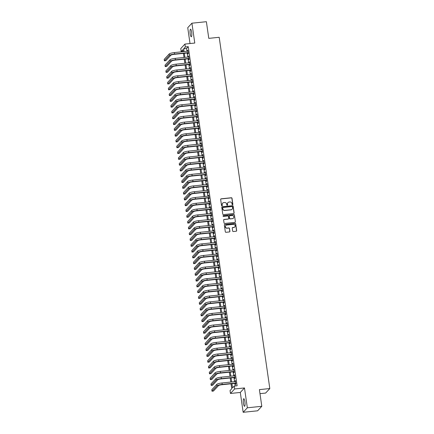 <?xml version="1.0" encoding="UTF-8"?>
<svg xmlns="http://www.w3.org/2000/svg" width="434" height="434" viewBox="0 0 434 434"><rect width="100%" height="100%" fill="white"/><g stroke="black" fill="none" stroke-linecap="round" stroke-linejoin="round"><path stroke-width="0.65" d="M232.543 204.745A0.407 0.391 42.8 0 0 232.879 204.305L232.011 198.262A0.586 0.559 42.8 0 0 231.36 197.752L221.139 198.81A0.586 0.559 42.8 0 0 220.651 199.439L221.524 205.483A0.407 0.391 42.8 0 0 222.219 205.721A0.407 0.391 42.8 0 0 222.316 205.401L222.208 204.62A1.872 1.796 42.8 0 1 223.76 202.607L224.611 202.521A1.872 1.796 42.8 0 1 226.694 204.154L226.803 204.935A0.407 0.391 42.8 0 0 227.503 205.173A0.407 0.391 42.8 0 0 227.6 204.853L227.487 204.072A1.872 1.796 42.8 0 1 229.043 202.065L229.895 201.973A1.872 1.796 42.8 0 1 231.973 203.606L232.087 204.387A0.407 0.391 42.8 0 0 232.543 204.745M232.722 204.68A0.407 0.391 42.8 0 0 232.765 204.43L231.897 198.381A0.586 0.559 42.8 0 0 231.246 197.871L221.025 198.929A0.586 0.559 42.8 0 0 220.738 199.049M222.159 205.776A0.407 0.391 42.8 0 0 222.208 205.521L222.208 204.62M227.438 205.228A0.407 0.391 42.8 0 0 227.487 204.973L227.487 204.072M244.884 401.732A3.808 0.814 -95.9 0 0 243.772 398.721A3.808 0.814 -95.9 0 0 243.441 403.289A3.808 0.814 -95.9 0 0 244.559 406.3A3.808 0.814 -95.9 0 0 244.884 401.732M191.638 32.208A3.808 0.814 -95.9 0 0 190.521 29.197A3.808 0.814 -95.9 0 0 190.19 33.765A3.808 0.814 -95.9 0 0 191.307 36.776A3.808 0.814 -95.9 0 0 191.638 32.208M232.667 231.024A0.586 0.559 42.8 0 0 233.318 231.534L236.183 231.235A0.586 0.559 42.8 0 0 236.671 230.606L235.705 223.895A0.586 0.559 42.8 0 0 235.054 223.385L224.834 224.443A0.586 0.559 42.8 0 0 224.345 225.067L225.311 231.783A0.586 0.559 42.8 0 0 225.962 232.293L229.429 231.935A0.586 0.559 42.8 0 0 229.911 231.306L229.499 228.436A0.586 0.559 42.8 0 0 228.848 227.926L227.134 228.1A1.562 1.503 42.8 0 1 225.767 225.517A1.562 1.503 42.8 0 1 226.694 225.056L233.421 224.362A1.562 1.503 42.8 0 1 234.789 226.944A1.562 1.503 42.8 0 1 233.861 227.405L232.738 227.519A0.586 0.559 42.8 0 0 232.255 228.148L232.667 231.024M261.8 406.295L257.622 410.803L243.159 412.3L247.342 407.792L261.8 406.295L259.402 389.629L269.812 388.555L219.197 37.286L208.781 38.366L206.383 21.7L191.92 23.197L194.779 43.053L184.944 44.067L185.361 46.97L188.253 46.666L237.121 385.761L234.224 386.059L234.642 388.962L230.465 393.464L230.047 390.567L231.74 388.739L231.029 383.792M247.342 407.792L244.478 387.942L234.642 388.962M233.633 213.539A0.586 0.559 42.8 0 0 234.121 212.91L233.156 206.199A0.586 0.559 42.8 0 0 232.505 205.689L222.284 206.747A0.586 0.559 42.8 0 0 221.796 207.376L222.761 214.087A0.586 0.559 42.8 0 0 223.412 214.597L233.633 213.539M234.431 215.047L235.396 221.758A0.586 0.559 42.8 0 1 234.908 222.387L224.687 223.445A0.586 0.559 42.8 0 1 224.036 222.935L223.624 220.065A0.586 0.559 42.8 0 1 224.112 219.436L228.257 219.007A0.586 0.559 42.8 0 0 228.74 218.378L228.468 216.474A0.586 0.559 42.8 0 0 227.817 215.964L223.499 216.409A0.407 0.391 42.8 0 1 223.147 215.731A0.407 0.391 42.8 0 1 223.385 215.611L233.78 214.537A0.586 0.559 42.8 0 1 234.431 215.047L235.396 221.758M191.92 23.197L187.738 27.705L190.021 43.541M187.884 52.926L188.031 53.941L188.313 53.637L187.813 50.16L187.634 51.207M188.719 58.726L188.866 59.74L189.148 59.436L188.649 55.953L188.47 57.006M189.555 64.52L189.701 65.534L189.983 65.23L189.484 61.753L189.305 62.8M190.39 70.319L190.537 71.333L190.819 71.024L190.32 67.547L190.141 68.599M191.226 76.113L191.372 77.127L191.654 76.823L191.155 73.346L190.976 74.393M192.061 81.912L192.208 82.927L192.49 82.617L191.991 79.14L191.812 80.187M192.897 87.706L193.043 88.72L193.325 88.417L192.821 84.939L192.647 85.986M193.732 93.505L193.879 94.52L194.161 94.211L193.656 90.733L193.483 91.78M194.568 99.299L194.714 100.314L194.996 100.01L194.492 96.532L194.318 97.579M195.403 105.093L195.55 106.108L195.832 105.804L195.327 102.326L195.154 103.373M196.239 110.892L196.385 111.907L196.667 111.603L196.163 108.126L195.989 109.173M197.074 116.686L197.22 117.701L197.503 117.397L196.998 113.92L196.824 114.967M197.909 122.486L198.056 123.5L198.338 123.196L197.833 119.719L197.66 120.766M198.745 128.28L198.891 129.294L199.173 128.99L198.669 125.513L198.495 126.56M199.58 134.079L199.727 135.093L200.009 134.79L199.504 131.312L199.331 132.359M200.416 139.873L200.562 140.887L200.844 140.583L200.34 137.106L200.166 138.153M201.251 145.672L201.398 146.687L201.68 146.383L201.175 142.905L201.002 143.952M202.087 151.466L202.228 152.48L202.515 152.177L202.011 148.699L201.837 149.746M202.922 157.265L203.063 158.28L203.345 157.976L202.846 154.499L202.673 155.546M203.752 163.059L203.899 164.074L204.181 163.77L203.682 160.292L203.508 161.339M204.588 168.859L204.734 169.873L205.016 169.569L204.517 166.086L204.343 167.139M205.423 174.652L205.57 175.667L205.852 175.363L205.353 171.886L205.179 172.933M206.258 180.452L206.405 181.466L206.687 181.157L206.188 177.68L206.014 178.732M207.094 186.246L207.24 187.26L207.523 186.956L207.023 183.479L206.85 184.526M207.929 192.045L208.076 193.059L208.358 192.75L207.859 189.273L207.685 190.32M208.765 197.839L208.911 198.853L209.193 198.55L208.694 195.072L208.521 196.119M209.6 203.638L209.747 204.653L210.029 204.343L209.53 200.866L209.356 201.913M210.436 209.432L210.582 210.447L210.864 210.143L210.365 206.665L210.192 207.712M211.271 215.226L211.418 216.24L211.7 215.937L211.201 212.459L211.027 213.506M212.107 221.025L212.253 222.04L212.535 221.736L212.036 218.259L211.857 219.306M212.942 226.819L213.089 227.834L213.371 227.53L212.872 224.052L212.693 225.1M213.778 232.619L213.924 233.633L214.206 233.329L213.707 229.852L213.528 230.899M214.613 238.412L214.759 239.427L215.042 239.123L214.542 235.646L214.363 236.693M215.448 244.212L215.595 245.226L215.877 244.922L215.378 241.445L215.199 242.492M216.284 250.006L216.43 251.02L216.712 250.716L216.213 247.239L216.034 248.286M217.119 255.805L217.266 256.82L217.548 256.516L217.049 253.038L216.87 254.085M217.955 261.599L218.101 262.613L218.383 262.31L217.884 258.832L217.705 259.879M218.79 267.398L218.937 268.413L219.219 268.109L218.72 264.632L218.541 265.679M219.626 273.192L219.772 274.207L220.054 273.903L219.55 270.425L219.376 271.472M220.461 278.991L220.608 280.006L220.89 279.702L220.385 276.219L220.212 277.272M221.297 284.785L221.443 285.8L221.725 285.496L221.221 282.019L221.047 283.066M222.132 290.585L222.279 291.599L222.561 291.295L222.056 287.813L221.882 288.865M222.968 296.379L223.114 297.393L223.396 297.089L222.892 293.612L222.718 294.659M223.803 302.178L223.949 303.192L224.232 302.883L223.727 299.406L223.553 300.453M224.638 307.972L224.785 308.986L225.067 308.683L224.562 305.205L224.389 306.252M225.474 313.771L225.62 314.786L225.902 314.476L225.398 310.999L225.224 312.046M226.309 319.565L226.456 320.58L226.738 320.276L226.233 316.798L226.06 317.845M227.145 325.359L227.291 326.373L227.573 326.07L227.069 322.592L226.895 323.639M227.98 331.158L228.127 332.173L228.409 331.869L227.904 328.392L227.731 329.439M228.816 336.952L228.957 337.967L229.244 337.663L228.74 334.185L228.566 335.232M229.651 342.751L229.792 343.766L230.08 343.462L229.575 339.985L229.402 341.032M230.481 348.545L230.628 349.56L230.91 349.256L230.411 345.779L230.237 346.826M231.317 354.345L231.463 355.359L231.745 355.055L231.246 351.578L231.072 352.625M232.152 360.139L232.298 361.153L232.581 360.849L232.082 357.372L231.908 358.419M232.987 365.938L233.134 366.952L233.416 366.649L232.917 363.171L232.743 364.218M233.823 371.732L233.969 372.746L234.251 372.443L233.752 368.965L233.579 370.012M234.658 377.531L234.805 378.546L235.087 378.242L234.588 374.764L234.414 375.811M188.253 46.666L186.56 48.494L186.962 51.277M187.211 52.997L187.797 57.071M188.047 58.796L188.633 62.87M188.882 64.59L189.468 68.664M189.718 70.389L190.304 74.464M190.553 76.183L191.139 80.257M191.383 81.977L191.974 86.057M192.219 87.776L192.81 91.851M193.054 93.57L193.645 97.65M193.889 99.37L194.481 103.444M194.725 105.164L195.316 109.243M195.56 110.963L196.152 115.037M196.396 116.757L196.987 120.836M197.231 122.556L197.823 126.63M198.067 128.35L198.658 132.43M198.902 134.149L199.488 138.224M199.738 139.943L200.324 144.023M200.573 145.743L201.159 149.817M201.409 151.537L201.994 155.616M202.244 157.336L202.83 161.41M203.079 163.13L203.665 167.204M203.915 168.929L204.501 173.003M204.75 174.723L205.336 178.797M205.586 180.522L206.172 184.596M206.421 186.316L207.007 190.39M207.257 192.11L207.843 196.19M208.092 197.909L208.678 201.984M208.928 203.703L209.513 207.783M209.763 209.503L210.349 213.577M210.598 215.297L211.184 219.376M211.434 221.096L212.02 225.17M212.269 226.89L212.855 230.969M213.105 232.689L213.691 236.763M213.94 238.483L214.526 242.563M214.776 244.282L215.362 248.357M215.611 250.076L216.197 254.156M216.447 255.876L217.033 259.95M217.282 261.669L217.868 265.749M218.118 267.469L218.703 271.543M218.948 273.263L219.539 277.337M219.783 279.062L220.374 283.136M220.618 284.856L221.21 288.93M221.454 290.655L222.045 294.729M222.289 296.449L222.881 300.523M223.125 302.243L223.716 306.323M223.96 308.042L224.552 312.117M224.796 313.836L225.387 317.916M225.631 319.636L226.222 323.71M226.467 325.429L227.053 329.509M227.302 331.229L227.888 335.303M228.138 337.023L228.723 341.102M228.973 342.822L229.559 346.896M229.808 348.616L230.394 352.696M230.644 354.415L231.23 358.489M231.479 360.209L232.065 364.289M232.315 366.008L232.901 370.083M233.15 371.802L233.736 375.882M233.986 377.602L234.572 381.676M234.821 383.396L235.19 385.962M235.494 383.325L235.64 384.34L235.922 384.036L235.423 380.558L235.25 381.605M259.977 393.643L265.635 393.058L269.812 388.555M244.478 387.942L240.3 392.444L243.159 412.3M240.3 392.444L230.465 393.464M183.11 51.272L181.184 51.472L180.766 48.575L184.944 44.067M231.93 383.694L232.532 387.887L234.224 386.059M185.361 46.97L183.669 48.792L184.07 51.575M184.314 53.295L184.906 57.375M185.15 59.095L185.741 63.169M185.985 64.888L186.577 68.968M186.821 70.688L187.412 74.762M187.656 76.482L188.248 80.561M188.492 82.281L189.083 86.355M189.327 88.075L189.918 92.154M190.163 93.874L190.748 97.948M190.998 99.668L191.584 103.742M191.833 105.467L192.419 109.542M192.669 111.261L193.255 115.335M193.504 117.061L194.09 121.135M194.34 122.855L194.926 126.929M195.175 128.648L195.761 132.728M196.011 134.448L196.597 138.522M196.846 140.242L197.432 144.321M197.682 146.041L198.267 150.115M198.517 151.835L199.103 155.914M199.352 157.634L199.938 161.708M200.188 163.428L200.774 167.508M201.023 169.227L201.609 173.302M201.859 175.021L202.445 179.101M202.694 180.821L203.28 184.895M203.53 186.615L204.116 190.694M204.365 192.414L204.951 196.488M205.201 198.208L205.787 202.287M206.036 204.007L206.622 208.081M206.872 209.801L207.457 213.875M207.707 215.6L208.293 219.675M208.542 221.394L209.128 225.468M209.378 227.194L209.964 231.268M210.208 232.987L210.799 237.062M211.043 238.781L211.635 242.861M211.879 244.581L212.47 248.655M212.714 250.375L213.306 254.454M213.55 256.174L214.141 260.248M214.385 261.968L214.976 266.047M215.221 267.767L215.812 271.841M216.056 273.561L216.647 277.641M216.892 279.36L217.483 283.435M217.727 285.154L218.313 289.234M218.562 290.954L219.148 295.028M219.398 296.748L219.984 300.827M220.233 302.547L220.819 306.621M221.069 308.341L221.655 312.42M221.904 314.14L222.49 318.214M222.74 319.934L223.326 324.008M223.575 325.733L224.161 329.807M224.411 331.527L224.996 335.601M225.246 337.326L225.832 341.401M226.081 343.12L226.667 347.195M226.917 348.914L227.503 352.994M227.752 354.714L228.338 358.788M228.588 360.508L229.174 364.587M229.423 366.307L230.009 370.381M230.259 372.101L230.845 376.18M231.094 377.9L231.68 381.974M183.17 51.668L182.877 49.65L181.184 51.472M230.779 382.066L230.194 377.992M229.944 376.273L229.358 372.198M229.109 370.473L228.523 366.399M228.273 364.679L227.687 360.605M227.438 358.885L226.852 354.806M226.602 353.086L226.016 349.012M225.767 347.292L225.181 343.213M224.931 341.493L224.345 337.419M224.096 335.699L223.51 331.619M223.26 329.9L222.675 325.825M222.425 324.106L221.839 320.026M221.59 318.306L221.004 314.232M220.754 312.513L220.168 308.433M219.924 306.713L219.333 302.639M219.089 300.919L218.497 296.84M218.253 295.12L217.662 291.046M217.418 289.326L216.826 285.246M216.582 283.527L215.991 279.453M215.747 277.733L215.156 273.659M214.911 271.934L214.32 267.859M214.076 266.14L213.485 262.065M213.24 260.34L212.649 256.266M212.405 254.546L211.819 250.472M211.57 248.753L210.984 244.673M210.734 242.953L210.148 238.879M209.899 237.159L209.313 233.08M209.063 231.36L208.477 227.286M208.228 225.566L207.642 221.486M207.392 219.767L206.806 215.693M206.557 213.973L205.971 209.893M205.721 208.174L205.136 204.099M204.886 202.38L204.3 198.3M204.051 196.58L203.465 192.506M203.215 190.786L202.629 186.707M202.38 184.987L201.794 180.913M201.544 179.193L200.958 175.114M200.709 173.394L200.123 169.32M199.873 167.6L199.287 163.526M199.038 161.801L198.452 157.726M198.202 156.007L197.616 151.933M197.367 150.207L196.781 146.133M196.531 144.413L195.946 140.339M195.696 138.62L195.11 134.54M194.861 132.82L194.275 128.746M194.025 127.026L193.439 122.947M193.19 121.227L192.604 117.153M192.36 115.433L191.768 111.354M191.524 109.634L190.933 105.56M190.689 103.84L190.097 99.76M189.853 98.041L189.262 93.966M189.018 92.247L188.427 88.167M188.182 86.447L187.591 82.373M187.347 80.653L186.756 76.574M186.512 74.854L185.92 70.78M185.676 69.06L185.085 64.981M184.841 63.261L184.255 59.187M184.005 57.467L183.419 53.387M186.56 48.494L183.669 48.792M187.531 50.463L187.851 50.431M188.367 56.263L188.687 56.225M189.202 62.057L189.522 62.024M190.038 67.856L190.358 67.818M190.868 73.65L191.193 73.617M191.703 79.444L192.029 79.411M192.539 85.243L192.864 85.21M193.374 91.037L193.7 91.004M194.21 96.836L194.535 96.804M195.045 102.63L195.371 102.598M195.88 108.429L196.206 108.397M196.716 114.223L197.041 114.191M197.551 120.023L197.871 119.99M198.387 125.817L198.707 125.784M199.222 131.616L199.542 131.583M200.058 137.41L200.378 137.377M200.893 143.209L201.213 143.177M201.729 149.003L202.049 148.971M202.564 154.802L202.884 154.77M203.4 160.596L203.72 160.564M204.235 166.396L204.555 166.358M205.07 172.189L205.391 172.157M205.906 177.989L206.226 177.951M206.741 183.783L207.061 183.75M207.577 189.577L207.897 189.544M208.412 195.376L208.732 195.343M209.248 201.17L209.568 201.137M210.083 206.969L210.403 206.937M210.919 212.763L211.239 212.731M211.754 218.562L212.074 218.53M212.589 224.356L212.91 224.324M213.425 230.156L213.745 230.123M214.26 235.95L214.58 235.917M215.096 241.749L215.416 241.716M215.931 247.543L216.251 247.51M216.767 253.342L217.087 253.31M217.602 259.136L217.922 259.103M218.432 264.935L218.758 264.903M219.268 270.729L219.593 270.697M220.103 276.529L220.429 276.491M220.939 282.322L221.264 282.29M221.774 288.122L222.099 288.084M222.609 293.916L222.935 293.883M223.445 299.71L223.77 299.677M224.28 305.509L224.606 305.476M225.116 311.303L225.436 311.27M225.951 317.102L226.271 317.07M226.787 322.896L227.107 322.863M227.622 328.695L227.942 328.663M228.458 334.489L228.778 334.457M229.293 340.289L229.613 340.256M230.128 346.082L230.449 346.05M230.964 351.882L231.284 351.849M231.799 357.676L232.119 357.643M232.635 363.475L232.955 363.442M233.47 369.269L233.79 369.236M234.306 375.068L234.626 375.036M235.141 380.862L235.461 380.83M227.877 202.673A1.872 1.796 42.8 0 0 227.373 204.192M222.599 203.221A1.872 1.796 42.8 0 0 222.094 204.739M233.921 213.425A0.586 0.559 42.8 0 0 234.007 213.034L233.042 206.318A0.586 0.559 42.8 0 0 232.391 205.808L222.17 206.866A0.586 0.559 42.8 0 0 221.882 206.985M232.45 206.904A0.407 0.391 42.8 0 0 231.995 206.551L223.022 207.479A0.407 0.391 42.8 0 0 222.68 207.919L222.799 208.743A1.872 1.796 42.8 0 0 224.877 210.376L231.013 209.741A1.872 1.796 42.8 0 0 232.57 207.734L232.45 206.904M222.729 207.664A0.407 0.391 42.8 0 0 222.566 208.038L222.68 207.919M232.065 209.253A1.872 1.796 42.8 0 1 230.899 209.861L224.769 210.495A1.872 1.796 42.8 0 1 222.685 208.862L222.566 208.038M235.195 222.273A0.586 0.559 42.8 0 0 235.282 221.882M228.539 218.888A0.586 0.559 42.8 0 1 228.143 219.127L223.998 219.555A0.586 0.559 42.8 0 0 223.711 219.669M234.317 215.166A0.586 0.559 42.8 0 0 233.666 214.656L223.271 215.736A0.407 0.391 42.8 0 0 223.092 215.801M232.559 218.562A1.562 1.503 42.8 0 0 233.687 216.371A1.562 1.503 42.8 0 0 232.119 215.514L229.749 215.763A0.586 0.559 42.8 0 0 229.261 216.387L229.537 218.297A0.586 0.559 42.8 0 0 230.188 218.807L232.445 218.682A1.562 1.503 42.8 0 0 233.427 218.161M229.347 215.996A0.586 0.559 42.8 0 0 229.147 216.512L229.261 216.387M232.445 218.682L230.074 218.926A0.586 0.559 42.8 0 1 229.423 218.416L229.147 216.512M234.729 227.004A1.562 1.503 42.8 0 1 233.747 227.524L232.624 227.644A0.586 0.559 42.8 0 0 232.342 227.758M225.713 225.577A1.562 1.503 42.8 0 0 227.02 228.224L227.134 228.1M229.711 231.821A0.586 0.559 42.8 0 0 229.798 231.43L229.385 228.555A0.586 0.559 42.8 0 0 228.734 228.045L227.02 228.224M236.47 231.121A0.586 0.559 42.8 0 0 236.557 230.731L235.591 224.015A0.586 0.559 42.8 0 0 234.94 223.505L224.72 224.562A0.586 0.559 42.8 0 0 224.432 224.676M169.206 53.941L169.412 55.389L164.394 60.803L164.188 59.355L169.206 53.941A4.465 0.803 -8.2 0 1 174.392 52.579L187.96 51.174M169.412 55.389A4.465 0.803 -8.2 0 1 174.598 54.028L188.166 52.622M188.204 52.894L174.316 54.331A2.978 0.537 171.8 0 0 170.86 55.243L165.842 60.657L164.394 60.803M170.041 59.74L170.247 61.189L165.229 66.603L165.023 65.154L170.041 59.74A4.465 0.803 -8.2 0 1 175.227 58.373L188.795 56.968M170.247 61.189A4.465 0.803 -8.2 0 1 175.434 59.827L189.002 58.422M189.04 58.693L175.152 60.131A2.978 0.537 171.8 0 0 171.696 61.037L166.678 66.451L165.229 66.603M170.877 65.534L171.083 66.982L166.065 72.397L165.859 70.948L170.877 65.534A4.465 0.803 -8.2 0 1 176.063 64.172L189.631 62.767M171.083 66.982A4.465 0.803 -8.2 0 1 176.269 65.621L189.837 64.216M189.875 64.487L175.987 65.925A2.978 0.537 171.8 0 0 172.531 66.836L167.513 72.245L166.065 72.397M171.712 71.333L171.918 72.782L166.9 78.196L166.694 76.742L171.712 71.333A4.465 0.803 -8.2 0 1 176.898 69.966L190.466 68.561M171.918 72.782A4.465 0.803 -8.2 0 1 177.105 71.42L190.672 70.015M190.71 70.281L176.822 71.724A2.978 0.537 171.8 0 0 173.367 72.63L168.349 78.044L166.9 78.196M172.548 77.127L172.754 78.576L167.736 83.99L167.529 82.541L172.548 77.127A4.465 0.803 -8.2 0 1 177.734 75.766L191.296 74.36M172.754 78.576A4.465 0.803 -8.2 0 1 177.94 77.214L191.508 75.809M191.546 76.08L177.658 77.518A2.978 0.537 171.8 0 0 174.202 78.429L169.184 83.838L167.736 83.99M173.383 82.927L173.589 84.375L168.571 89.789L168.365 88.335L173.383 82.927A4.465 0.803 -8.2 0 1 178.569 81.559L192.132 80.154M173.589 84.375A4.465 0.803 -8.2 0 1 178.775 83.008L192.343 81.603M192.381 81.874L178.493 83.317A2.978 0.537 171.8 0 0 175.038 84.223L170.019 89.637L168.571 89.789M174.218 88.72L174.425 90.169L169.406 95.583L169.195 94.135L174.218 88.72A4.465 0.803 -8.2 0 1 179.405 87.359L192.967 85.954M174.425 90.169A4.465 0.803 -8.2 0 1 179.611 88.807L193.179 87.402M193.217 87.673L179.329 89.111A2.978 0.537 171.8 0 0 175.873 90.022L170.855 95.431L169.406 95.583M175.054 94.514L175.26 95.968L170.242 101.377L170.03 99.928L175.054 94.514A4.465 0.803 -8.2 0 1 180.24 93.153L193.803 91.748M175.26 95.968A4.465 0.803 -8.2 0 1 180.446 94.601L194.014 93.196M194.052 93.467L180.164 94.91A2.978 0.537 171.8 0 0 176.709 95.816L171.69 101.23L170.242 101.377M175.889 100.314L176.096 101.762L171.077 107.176L170.866 105.728L175.889 100.314A4.465 0.803 -8.2 0 1 181.076 98.952L194.638 97.547M176.096 101.762A4.465 0.803 -8.2 0 1 181.282 100.4L194.85 98.995M194.888 99.267L181 100.704A2.978 0.537 171.8 0 0 177.544 101.61L172.526 107.024L171.077 107.176M176.725 106.108L176.931 107.561L171.913 112.97L171.701 111.522L176.725 106.108A4.465 0.803 -8.2 0 1 181.911 104.746L195.474 103.341M176.931 107.561A4.465 0.803 -8.2 0 1 182.117 106.194L195.685 104.789M195.723 105.061L181.835 106.498A2.978 0.537 171.8 0 0 178.379 107.41L173.356 112.824L171.913 112.97M177.56 111.907L177.766 113.355L172.748 118.77L172.537 117.321L177.56 111.907A4.465 0.803 -8.2 0 1 182.747 110.545L196.309 109.14M177.766 113.355A4.465 0.803 -8.2 0 1 182.953 111.994L196.521 110.589M196.559 110.86L182.671 112.297A2.978 0.537 171.8 0 0 179.215 113.203L174.191 118.618L172.748 118.77M178.396 117.701L178.602 119.155L173.584 124.563L173.372 123.115L178.396 117.701A4.465 0.803 -8.2 0 1 183.582 116.339L197.144 114.934M178.602 119.155A4.465 0.803 -8.2 0 1 183.788 117.788L197.356 116.383M197.394 116.654L183.506 118.091A2.978 0.537 171.8 0 0 180.05 119.003L175.027 124.417L173.584 124.563M179.231 123.5L179.437 124.949L174.419 130.363L174.208 128.914L179.231 123.5A4.465 0.803 -8.2 0 1 184.417 122.138L197.98 120.733M179.437 124.949A4.465 0.803 -8.2 0 1 184.624 123.587L198.192 122.182M198.229 122.453L184.341 123.891A2.978 0.537 171.8 0 0 180.886 124.797L175.862 130.211L174.419 130.363M180.067 129.294L180.273 130.743L175.255 136.157L175.043 134.708L180.067 129.294A4.465 0.803 -8.2 0 1 185.253 127.932L198.815 126.527M180.273 130.743A4.465 0.803 -8.2 0 1 185.459 129.381L199.027 127.976M199.065 128.247L185.177 129.685A2.978 0.537 171.8 0 0 181.721 130.596L176.698 136.01L175.255 136.157M180.902 135.093L181.108 136.542L176.09 141.956L175.878 140.507L180.902 135.093A4.465 0.803 -8.2 0 1 186.083 133.732L199.651 132.327M181.108 136.542A4.465 0.803 -8.2 0 1 186.294 135.18L199.862 133.775M199.9 134.046L186.012 135.484A2.978 0.537 171.8 0 0 182.557 136.39L177.533 141.804L176.09 141.956M181.737 140.887L181.944 142.336L176.926 147.75L176.714 146.301L181.737 140.887A4.465 0.803 -8.2 0 1 186.918 139.526L200.486 138.12M181.944 142.336A4.465 0.803 -8.2 0 1 187.13 140.974L200.698 139.569M200.736 139.84L186.848 141.278A2.978 0.537 171.8 0 0 183.392 142.189L178.369 147.603L176.926 147.75M182.573 146.687L182.779 148.135L177.761 153.549L177.549 152.101L182.573 146.687A4.465 0.803 -8.2 0 1 187.754 145.325L201.322 143.92M182.779 148.135A4.465 0.803 -8.2 0 1 187.965 146.773L201.533 145.368M201.571 145.64L187.683 147.077A2.978 0.537 171.8 0 0 184.228 147.983L179.204 153.397L177.761 153.549M183.403 152.48L183.615 153.929L178.596 159.343L178.385 157.895L183.403 152.48A4.465 0.803 -8.2 0 1 188.589 151.119L202.157 149.714M183.615 153.929A4.465 0.803 -8.2 0 1 188.801 152.567L202.369 151.162M202.407 151.433L188.519 152.871A2.978 0.537 171.8 0 0 185.063 153.782L180.039 159.197L178.596 159.343M184.238 158.28L184.45 159.728L179.432 165.142L179.22 163.694L184.238 158.28A4.465 0.803 -8.2 0 1 189.425 156.913L202.993 155.513M184.45 159.728A4.465 0.803 -8.2 0 1 189.636 158.367L203.204 156.962M203.242 157.233L189.354 158.67A2.978 0.537 171.8 0 0 185.898 159.576L180.875 164.991L179.432 165.142M185.074 164.074L185.285 165.522L180.267 170.936L180.056 169.488L185.074 164.074A4.465 0.803 -8.2 0 1 190.26 162.712L203.828 161.307M185.285 165.522A4.465 0.803 -8.2 0 1 190.472 164.161L204.04 162.755M204.078 163.027L190.19 164.464A2.978 0.537 171.8 0 0 186.734 165.376L181.71 170.79L180.267 170.936M185.909 169.873L186.121 171.322L181.103 176.736L180.891 175.287L185.909 169.873A4.465 0.803 -8.2 0 1 191.096 168.506L204.664 167.101M186.121 171.322A4.465 0.803 -8.2 0 1 191.307 169.96L204.87 168.555M204.913 168.826L191.025 170.264A2.978 0.537 171.8 0 0 187.564 171.17L182.546 176.584L181.103 176.736M186.745 175.667L186.956 177.115L181.938 182.53L181.727 181.081L186.745 175.667A4.465 0.803 -8.2 0 1 191.931 174.305L205.499 172.9M186.956 177.115A4.465 0.803 -8.2 0 1 192.143 175.754L205.705 174.349M205.749 174.62L191.861 176.058A2.978 0.537 171.8 0 0 188.399 176.969L183.381 182.383L181.938 182.53M187.58 181.466L187.792 182.915L182.768 188.329L182.562 186.875L187.58 181.466A4.465 0.803 -8.2 0 1 192.767 180.099L206.334 178.694M187.792 182.915A4.465 0.803 -8.2 0 1 192.978 181.553L206.541 180.148M206.584 180.419L192.696 181.857A2.978 0.537 171.8 0 0 189.235 182.763L184.217 188.177L182.768 188.329M188.416 187.26L188.627 188.709L183.604 194.123L183.398 192.674L188.416 187.26A4.465 0.803 -8.2 0 1 193.602 185.898L207.17 184.493M188.627 188.709A4.465 0.803 -8.2 0 1 193.814 187.347L207.376 185.942M207.419 186.213L193.531 187.651A2.978 0.537 171.8 0 0 190.07 188.562L185.052 193.971L183.604 194.123M189.251 193.059L189.463 194.508L184.439 199.922L184.233 198.468L189.251 193.059A4.465 0.803 -8.2 0 1 194.437 191.692L208.005 190.287M189.463 194.508A4.465 0.803 -8.2 0 1 194.649 193.141L208.212 191.736M208.255 192.007L194.367 193.45A2.978 0.537 171.8 0 0 190.906 194.356L185.888 199.77L184.439 199.922M190.087 198.853L190.298 200.302L185.275 205.716L185.068 204.268L190.087 198.853A4.465 0.803 -8.2 0 1 195.273 197.492L208.841 196.087M190.298 200.302A4.465 0.803 -8.2 0 1 195.484 198.94L209.047 197.535M209.09 197.806L195.202 199.244A2.978 0.537 171.8 0 0 191.741 200.155L186.723 205.564L185.275 205.716M190.922 204.647L191.134 206.101L186.11 211.51L185.904 210.061L190.922 204.647A4.465 0.803 -8.2 0 1 196.108 203.286L209.676 201.881M191.134 206.101A4.465 0.803 -8.2 0 1 196.32 204.734L209.882 203.329M209.926 203.6L196.038 205.043A2.978 0.537 171.8 0 0 192.577 205.949L187.559 211.363L186.11 211.51M191.757 210.447L191.969 211.895L186.946 217.309L186.739 215.861L191.757 210.447A4.465 0.803 -8.2 0 1 196.944 209.085L210.512 207.68M191.969 211.895A4.465 0.803 -8.2 0 1 197.155 210.533L210.718 209.128M210.756 209.4L196.873 210.837A2.978 0.537 171.8 0 0 193.412 211.743L188.394 217.157L186.946 217.309M192.593 216.24L192.804 217.694L187.781 223.103L187.575 221.655L192.593 216.24A4.465 0.803 -8.2 0 1 197.779 214.879L211.347 213.474M192.804 217.694A4.465 0.803 -8.2 0 1 197.991 216.327L211.553 214.922M211.591 215.193L197.709 216.631A2.978 0.537 171.8 0 0 194.248 217.542L189.229 222.957L187.781 223.103M193.428 222.04L193.64 223.488L188.616 228.902L188.41 227.454L193.428 222.04A4.465 0.803 -8.2 0 1 198.615 220.678L212.183 219.273M193.64 223.488A4.465 0.803 -8.2 0 1 198.826 222.127L212.389 220.722M212.427 220.993L198.539 222.43A2.978 0.537 171.8 0 0 195.083 223.336L190.065 228.751L188.616 228.902M194.264 227.834L194.475 229.288L189.452 234.696L189.246 233.248L194.264 227.834A4.465 0.803 -8.2 0 1 199.45 226.472L213.018 225.067M194.475 229.288A4.465 0.803 -8.2 0 1 199.656 227.921L213.224 226.515M213.262 226.787L199.374 228.224A2.978 0.537 171.8 0 0 195.918 229.136L190.9 234.55L189.452 234.696M195.099 233.633L195.311 235.082L190.287 240.496L190.081 239.047L195.099 233.633A4.465 0.803 -8.2 0 1 200.286 232.271L213.853 230.866M195.311 235.082A4.465 0.803 -8.2 0 1 200.492 233.72L214.06 232.315M214.098 232.586L200.21 234.024A2.978 0.537 171.8 0 0 196.754 234.93L191.736 240.344L190.287 240.496M195.935 239.427L196.146 240.875L191.123 246.29L190.917 244.841L195.935 239.427A4.465 0.803 -8.2 0 1 201.121 238.065L214.689 236.66M196.146 240.875A4.465 0.803 -8.2 0 1 201.327 239.514L214.895 238.109M214.933 238.38L201.045 239.818A2.978 0.537 171.8 0 0 197.589 240.729L192.571 246.143L191.123 246.29M196.77 245.226L196.976 246.675L191.958 252.089L191.752 250.64L196.77 245.226A4.465 0.803 -8.2 0 1 201.956 243.865L215.524 242.46M196.976 246.675A4.465 0.803 -8.2 0 1 202.163 245.313L215.731 243.908M215.769 244.179L201.881 245.617A2.978 0.537 171.8 0 0 198.425 246.523L193.407 251.937L191.958 252.089M197.606 251.02L197.812 252.469L192.794 257.883L192.588 256.434L197.606 251.02A4.465 0.803 -8.2 0 1 202.792 249.658L216.36 248.253M197.812 252.469A4.465 0.803 -8.2 0 1 202.998 251.107L216.566 249.702M216.604 249.973L202.716 251.411A2.978 0.537 171.8 0 0 199.26 252.322L194.242 257.736L192.794 257.883M198.441 256.82L198.647 258.268L193.629 263.682L193.423 262.234L198.441 256.82A4.465 0.803 -8.2 0 1 203.627 255.458L217.195 254.053M198.647 258.268A4.465 0.803 -8.2 0 1 203.834 256.906L217.401 255.501M217.439 255.772L203.551 257.21A2.978 0.537 171.8 0 0 200.096 258.116L195.078 263.53L193.629 263.682M199.277 262.613L199.483 264.062L194.465 269.476L194.258 268.028L199.277 262.613A4.465 0.803 -8.2 0 1 204.463 261.252L218.031 259.847M199.483 264.062A4.465 0.803 -8.2 0 1 204.669 262.7L218.237 261.295M218.275 261.566L204.387 263.004A2.978 0.537 171.8 0 0 200.931 263.915L195.913 269.33L194.465 269.476M200.112 268.413L200.318 269.861L195.3 275.275L195.094 273.827L200.112 268.413A4.465 0.803 -8.2 0 1 205.298 267.051L218.861 265.646M200.318 269.861A4.465 0.803 -8.2 0 1 205.504 268.5L219.072 267.094M219.11 267.366L205.222 268.803A2.978 0.537 171.8 0 0 201.767 269.709L196.748 275.123L195.3 275.275M200.947 274.207L201.154 275.655L196.135 281.069L195.929 279.621L200.947 274.207A4.465 0.803 -8.2 0 1 206.134 272.845L219.696 271.44M201.154 275.655A4.465 0.803 -8.2 0 1 206.34 274.293L219.908 272.888M219.946 273.16L206.058 274.597A2.978 0.537 171.8 0 0 202.602 275.509L197.584 280.923L196.135 281.069M201.783 280.006L201.989 281.454L196.971 286.869L196.759 285.42L201.783 280.006A4.465 0.803 -8.2 0 1 206.969 278.639L220.532 277.234M201.989 281.454A4.465 0.803 -8.2 0 1 207.175 280.093L220.743 278.688M220.781 278.959L206.893 280.397A2.978 0.537 171.8 0 0 203.438 281.303L198.419 286.717L196.971 286.869M202.618 285.8L202.824 287.248L197.806 292.662L197.595 291.214L202.618 285.8A4.465 0.803 -8.2 0 1 207.805 284.438L221.367 283.033M202.824 287.248A4.465 0.803 -8.2 0 1 208.011 285.887L221.579 284.482M221.617 284.753L207.729 286.19A2.978 0.537 171.8 0 0 204.273 287.102L199.255 292.516L197.806 292.662M203.454 291.599L203.66 293.048L198.642 298.462L198.43 297.008L203.454 291.599A4.465 0.803 -8.2 0 1 208.64 290.232L222.203 288.827M203.66 293.048A4.465 0.803 -8.2 0 1 208.846 291.686L222.414 290.281M222.452 290.552L208.564 291.99A2.978 0.537 171.8 0 0 205.108 292.896L200.09 298.31L198.642 298.462M204.289 297.393L204.495 298.842L199.477 304.256L199.266 302.807L204.289 297.393A4.465 0.803 -8.2 0 1 209.476 296.031L223.038 294.626M204.495 298.842A4.465 0.803 -8.2 0 1 209.682 297.48L223.25 296.075M223.288 296.346L209.4 297.784A2.978 0.537 171.8 0 0 205.944 298.695L200.92 304.104L199.477 304.256M205.125 303.192L205.331 304.641L200.313 310.055L200.101 308.601L205.125 303.192A4.465 0.803 -8.2 0 1 210.311 301.825L223.873 300.42M205.331 304.641A4.465 0.803 -8.2 0 1 210.517 303.274L224.085 301.869M224.123 302.14L210.235 303.583A2.978 0.537 171.8 0 0 206.779 304.489L201.756 309.903L200.313 310.055M205.96 308.986L206.166 310.435L201.148 315.849L200.937 314.4L205.96 308.986A4.465 0.803 -8.2 0 1 211.146 307.625L224.709 306.22M206.166 310.435A4.465 0.803 -8.2 0 1 211.353 309.073L224.921 307.668M224.958 307.939L211.07 309.377A2.978 0.537 171.8 0 0 207.615 310.288L202.591 315.697L201.148 315.849M206.796 314.786L207.002 316.234L201.984 321.643L201.772 320.194L206.796 314.786A4.465 0.803 -8.2 0 1 211.982 313.419L225.544 312.013M207.002 316.234A4.465 0.803 -8.2 0 1 212.188 314.867L225.756 313.462M225.794 313.733L211.906 315.176A2.978 0.537 171.8 0 0 208.45 316.082L203.427 321.496L201.984 321.643M207.631 320.58L207.837 322.028L202.819 327.442L202.607 325.994L207.631 320.58A4.465 0.803 -8.2 0 1 212.817 319.218L226.38 317.813M207.837 322.028A4.465 0.803 -8.2 0 1 213.023 320.666L226.591 319.261M226.629 319.532L212.741 320.97A2.978 0.537 171.8 0 0 209.286 321.876L204.262 327.29L202.819 327.442M208.466 326.373L208.673 327.827L203.654 333.236L203.443 331.788L208.466 326.373A4.465 0.803 -8.2 0 1 213.647 325.012L227.215 323.607M208.673 327.827A4.465 0.803 -8.2 0 1 213.859 326.46L227.427 325.055M227.465 325.326L213.577 326.764A2.978 0.537 171.8 0 0 210.121 327.675L205.098 333.09L203.654 333.236M209.302 332.173L209.508 333.621L204.49 339.035L204.278 337.587L209.302 332.173A4.465 0.803 -8.2 0 1 214.483 330.811L228.051 329.406M209.508 333.621A4.465 0.803 -8.2 0 1 214.694 332.26L228.262 330.854M228.3 331.126L214.412 332.563A2.978 0.537 171.8 0 0 210.957 333.469L205.933 338.883L204.49 339.035M210.132 337.967L210.344 339.421L205.325 344.829L205.114 343.381L210.132 337.967A4.465 0.803 -8.2 0 1 215.318 336.605L228.886 335.2M210.344 339.421A4.465 0.803 -8.2 0 1 215.53 338.053L229.098 336.648M229.136 336.92L215.248 338.357A2.978 0.537 171.8 0 0 211.792 339.269L206.768 344.683L205.325 344.829M210.967 343.766L211.179 345.214L206.161 350.629L205.949 349.18L210.967 343.766A4.465 0.803 -8.2 0 1 216.154 342.404L229.722 340.999M211.179 345.214A4.465 0.803 -8.2 0 1 216.365 343.853L229.933 342.448M229.971 342.719L216.083 344.157A2.978 0.537 171.8 0 0 212.627 345.063L207.604 350.477L206.161 350.629M211.803 349.56L212.014 351.008L206.996 356.423L206.785 354.974L211.803 349.56A4.465 0.803 -8.2 0 1 216.989 348.198L230.557 346.793M212.014 351.008A4.465 0.803 -8.2 0 1 217.201 349.647L230.769 348.242M230.807 348.513L216.919 349.95A2.978 0.537 171.8 0 0 213.463 350.862L208.439 356.276L206.996 356.423M212.638 355.359L212.85 356.808L207.832 362.222L207.62 360.773L212.638 355.359A4.465 0.803 -8.2 0 1 217.825 353.998L231.393 352.592M212.85 356.808A4.465 0.803 -8.2 0 1 218.036 355.446L231.604 354.041M231.642 354.312L217.754 355.75A2.978 0.537 171.8 0 0 214.293 356.656L209.275 362.07L207.832 362.222M213.474 361.153L213.685 362.602L208.667 368.016L208.456 366.567L213.474 361.153A4.465 0.803 -8.2 0 1 218.66 359.791L232.228 358.386M213.685 362.602A4.465 0.803 -8.2 0 1 218.872 361.24L232.434 359.835M232.478 360.106L218.59 361.544A2.978 0.537 171.8 0 0 215.128 362.455L210.11 367.869L208.667 368.016M214.309 366.952L214.521 368.401L209.503 373.815L209.291 372.367L214.309 366.952A4.465 0.803 -8.2 0 1 219.495 365.591L233.063 364.186M214.521 368.401A4.465 0.803 -8.2 0 1 219.707 367.039L233.27 365.634M233.313 365.905L219.425 367.343A2.978 0.537 171.8 0 0 215.964 368.249L210.946 373.663L209.503 373.815M215.145 372.746L215.356 374.195L210.333 379.609L210.127 378.16L215.145 372.746A4.465 0.803 -8.2 0 1 220.331 371.385L233.899 369.98M215.356 374.195A4.465 0.803 -8.2 0 1 220.543 372.833L234.105 371.428M234.148 371.699L220.26 373.137A2.978 0.537 171.8 0 0 216.799 374.048L211.781 379.462L210.333 379.609M215.98 378.546L216.192 379.994L211.168 385.408L210.962 383.96L215.98 378.546A4.465 0.803 -8.2 0 1 221.166 377.184L234.734 375.779M216.192 379.994A4.465 0.803 -8.2 0 1 221.378 378.632L234.94 377.227M234.984 377.499L221.096 378.936A2.978 0.537 171.8 0 0 217.635 379.842L212.617 385.256L211.168 385.408M216.816 384.34L217.027 385.788L212.004 391.202L211.797 389.754L216.816 384.34A4.465 0.803 -8.2 0 1 222.002 382.978L235.57 381.573M217.027 385.788A4.465 0.803 -8.2 0 1 222.213 384.426L235.776 383.021M235.819 383.293L221.931 384.73A2.978 0.537 171.8 0 0 218.47 385.642L213.452 391.056L212.004 391.202M174.392 52.579L174.598 54.028M175.227 58.373L175.434 59.827M176.063 64.172L176.269 65.621M176.898 69.966L177.105 71.42M177.734 75.766L177.94 77.214M178.569 81.559L178.775 83.008M179.405 87.359L179.611 88.807M180.24 93.153L180.446 94.601M181.076 98.952L181.282 100.4M181.911 104.746L182.117 106.194M182.747 110.545L182.953 111.994M183.582 116.339L183.788 117.788M184.417 122.138L184.624 123.587M185.253 127.932L185.459 129.381M186.083 133.732L186.294 135.18M186.918 139.526L187.13 140.974M187.754 145.325L187.965 146.773M188.589 151.119L188.801 152.567M189.425 156.913L189.636 158.367M190.26 162.712L190.472 164.161M191.096 168.506L191.307 169.96M191.931 174.305L192.143 175.754M192.767 180.099L192.978 181.553M193.602 185.898L193.814 187.347M194.437 191.692L194.649 193.141M195.273 197.492L195.484 198.94M196.108 203.286L196.32 204.734M196.944 209.085L197.155 210.533M197.779 214.879L197.991 216.327M198.615 220.678L198.826 222.127M199.45 226.472L199.656 227.921M200.286 232.271L200.492 233.72M201.121 238.065L201.327 239.514M201.956 243.865L202.163 245.313M202.792 249.658L202.998 251.107M203.627 255.458L203.834 256.906M204.463 261.252L204.669 262.7M205.298 267.051L205.504 268.5M206.134 272.845L206.34 274.293M206.969 278.639L207.175 280.093M207.805 284.438L208.011 285.887M208.64 290.232L208.846 291.686M209.476 296.031L209.682 297.48M210.311 301.825L210.517 303.274M211.146 307.625L211.353 309.073M211.982 313.419L212.188 314.867M212.817 319.218L213.023 320.666M213.647 325.012L213.859 326.46M214.483 330.811L214.694 332.26M215.318 336.605L215.53 338.053M216.154 342.404L216.365 343.853M216.989 348.198L217.201 349.647M217.825 353.998L218.036 355.446M218.66 359.791L218.872 361.24M219.495 365.591L219.707 367.039M220.331 371.385L220.543 372.833M221.166 377.184L221.378 378.632M222.002 382.978L222.213 384.426"/></g></svg>
